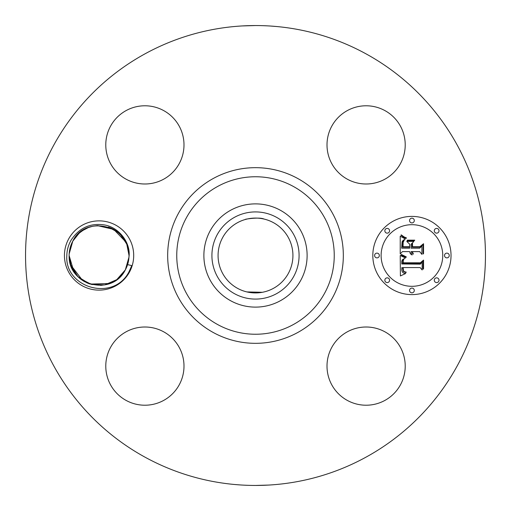 <?xml version="1.0" encoding="UTF-8"?>
<svg xmlns="http://www.w3.org/2000/svg" width="511" height="511" viewBox="0 0 511 511"><rect width="100%" height="100%" fill="white"/><g stroke="black" fill="none" stroke-linecap="round" stroke-linejoin="round"><path stroke-width="0.77" d="M262.347 292.292L246.922 291.928M273.442 222.655A37.424 37.424 0 0 1 288.345 273.442A37.424 37.424 0 0 1 237.558 288.345A37.424 37.424 0 0 1 222.655 237.558A37.424 37.424 0 0 1 273.442 222.655M234.606 217.252A43.582 43.582 0 0 0 217.252 276.394A43.582 43.582 0 0 0 276.394 293.748A43.582 43.582 0 0 0 293.748 234.606A43.582 43.582 0 0 0 234.606 217.252M246.922 219.072C240.336 220.158 258.592 216.46 264.078 219.072M280.252 300.8A51.624 51.624 0 0 1 210.2 230.748A51.624 51.624 0 0 1 280.252 210.2A51.624 51.624 0 0 1 300.8 280.252A51.624 51.624 0 0 1 203.876 255.5A51.624 51.624 0 0 1 280.252 210.2A51.624 51.624 0 0 1 280.252 300.8M145.258 457.3A229.95 229.95 0 0 1 53.7 145.258A229.95 229.95 0 0 1 365.742 53.7A229.95 229.95 0 0 1 457.3 365.742A229.95 229.95 0 0 1 145.258 457.3M129.462 272.101A34.633 34.633 0 0 1 82.469 285.892A34.633 34.633 0 0 1 68.678 238.899A34.633 34.633 0 0 1 115.678 225.108A34.633 34.633 0 0 1 129.462 272.101M400.432 384.86A39.104 39.104 0 0 1 347.365 400.432A39.104 39.104 0 0 1 331.792 347.365A39.104 39.104 0 0 1 384.86 331.792A39.104 39.104 0 0 1 400.432 384.86M163.635 331.792A39.104 39.104 0 0 1 179.208 384.86A39.104 39.104 0 0 1 126.14 400.432A39.104 39.104 0 0 1 110.568 347.365A39.104 39.104 0 0 1 163.635 331.792M179.208 163.635A39.104 39.104 0 0 1 126.14 179.208A39.104 39.104 0 0 1 110.568 126.14A39.104 39.104 0 0 1 163.635 110.568A39.104 39.104 0 0 1 179.208 163.635M347.365 179.208A39.104 39.104 0 0 1 331.792 126.14A39.104 39.104 0 0 1 384.86 110.568A39.104 39.104 0 0 1 400.432 163.635A39.104 39.104 0 0 1 347.365 179.208M411.93 294.604A39.104 39.104 0 0 1 372.819 255.5A39.104 39.104 0 0 1 411.93 216.396A39.104 39.104 0 0 1 451.034 255.5A39.104 39.104 0 0 1 411.93 294.604M270.875 26.067L276.815 26.54M267.77 25.876L263.459 25.691M286.479 27.645L284.601 27.396M229.043 27.077L228.513 27.14M227.306 27.287L228.979 27.083M242.227 25.933L255.443 25.55M240.125 484.933L234.185 484.46M243.23 485.124L247.541 485.309M224.521 483.355L226.399 483.604M281.957 483.923L282.487 483.86M283.694 483.713L282.021 483.917M268.773 485.067L255.557 485.45M66.826 255.417C66.979 249.962 68.397 244.89 71.074 240.202C79.199 227.804 90.421 222.732 104.729 224.987C118.744 227.433 130.177 241.984 129.142 255.679L128.453 261.262A29.938 29.938 0 0 1 127.584 264.628L131.768 265.599L128.976 271.839C113.493 302.161 64.367 287.929 66.826 255.417M128.453 261.262L125.348 269.853L127.584 264.628M78.17 234.064L72.798 241.147L69.177 253.871L72.798 241.147C70.346 245.676 69.126 250.524 69.132 255.685C69.126 250.518 70.346 245.676 72.798 241.147C70.346 245.676 69.126 250.524 69.132 255.685L70.965 265.822L69.132 255.698C69.126 250.518 70.346 245.676 72.798 241.147C70.403 245.561 69.183 250.288 69.132 255.315C69.183 250.288 70.403 245.561 72.798 241.147C85.145 214.473 130.19 225.019 129.008 255.315C129.021 260.482 127.801 265.324 125.348 269.853C112.03 296.987 68.052 285.496 69.132 255.685C69.126 250.518 70.346 245.676 72.798 241.147L78.062 234.166M69.183 257.244L69.132 255.577L73.878 271.68M79.959 278.546L81.383 279.658L79.952 278.54L81.383 279.658L79.952 278.54L81.383 279.658L79.952 278.54L81.383 279.658L79.952 278.54L81.383 279.658L79.959 278.546L91.61 284.499L104.691 284.908L116.744 279.67L125.348 269.853C127.737 265.439 128.957 260.712 129.008 255.685C128.957 260.712 127.737 265.439 125.348 269.853L125.348 269.853C127.801 265.324 129.021 260.482 129.008 255.315L129.008 255.302C129.021 260.482 127.801 265.324 125.348 269.853L128.97 257.129L125.336 269.872M411.93 224.687A30.813 30.813 0 0 1 442.743 255.5A30.813 30.813 0 0 1 411.93 286.313A30.813 30.813 0 0 1 381.117 255.5A30.813 30.813 0 0 1 411.93 224.687M376.971 253.13A2.37 2.37 0 0 1 379.341 255.5A2.37 2.37 0 0 1 376.971 257.87A2.37 2.37 0 0 1 374.601 255.5A2.37 2.37 0 0 1 376.971 253.13M411.93 218.171A2.37 2.37 0 0 1 414.3 220.541A2.37 2.37 0 0 1 411.93 222.911A2.37 2.37 0 0 1 409.56 220.541A2.37 2.37 0 0 1 411.93 218.171M387.21 228.411A2.37 2.37 0 0 1 389.58 230.78A2.37 2.37 0 0 1 387.21 233.15A2.37 2.37 0 0 1 384.84 230.78A2.37 2.37 0 0 1 387.21 228.411M446.889 253.13A2.37 2.37 0 0 1 449.258 255.5A2.37 2.37 0 0 1 446.889 257.87A2.37 2.37 0 0 1 444.519 255.5A2.37 2.37 0 0 1 446.889 253.13M436.65 228.411A2.37 2.37 0 0 1 439.019 230.78A2.37 2.37 0 0 1 436.65 233.15A2.37 2.37 0 0 1 434.28 230.78A2.37 2.37 0 0 1 436.65 228.411M411.93 292.829A2.37 2.37 0 0 1 409.56 290.459A2.37 2.37 0 0 1 411.93 288.089A2.37 2.37 0 0 1 414.3 290.459A2.37 2.37 0 0 1 411.93 292.829M387.21 282.589A2.37 2.37 0 0 1 384.84 280.22A2.37 2.37 0 0 1 387.21 277.85A2.37 2.37 0 0 1 389.58 280.22A2.37 2.37 0 0 1 387.21 282.589M436.65 282.589A2.37 2.37 0 0 1 434.28 280.22A2.37 2.37 0 0 1 436.65 277.85A2.37 2.37 0 0 1 439.019 280.22A2.37 2.37 0 0 1 436.65 282.589M82.654 230.461L78.292 233.942M129.015 255.423L126.792 244.188L120.583 234.67M113.04 229.017L111.002 228.04M97.537 225.6L92.791 226.226M88.435 227.516L84.085 229.58M78.879 233.393L78.26 233.974L78.879 233.393M400.228 255.487L405.408 257.966L402.31 259.824L401.767 261.383L401.767 263.963L420.291 264.168L422.156 262.156L422.156 269.961L420.157 267.572L403.153 267.572L403.473 270.753L404.335 271.68L406.264 272.165L405.875 272.567L403.326 271.398L402.706 267.758L401.87 267.572L401.806 270.064L402.342 271.967L403.581 273.046L405.696 273.481L400.4 275.959L400.228 255.487M401.307 254.414L406.296 256.892L406.143 257.333L402.093 255.551L401.065 254.836L401.307 254.414M403.971 258.975L403.256 260.712L403.16 262.788L420.342 262.801L423.555 260.086L423.555 268.818L423.095 269.214L423.095 261.025L420.483 263.318L402.674 263.318L402.872 260.188L403.971 258.975M400.228 253.916L400.228 236.178L405.357 238.982L403.16 240.323L402.1 241.709L401.646 248.193L409.643 248.193L409.643 247.145L402.585 247.145L402.681 242.54L403.173 241.154L404.329 240.036L403.147 242.297L403.051 246.724L409.643 246.724L409.643 244.143L406.756 241.403L413.916 241.403L411.08 244.277L411.08 248.193L419.697 248.193L421.914 246.002L421.914 254.395L419.697 251.61L412.345 251.61L413.335 253.916L412.977 254.242L411.885 251.61L411.08 251.61L411.163 253.034L412.07 254.995L410.352 253.763L409.643 251.61L402.432 251.61L400.228 253.916M401.269 234.875L404.009 236.868L406.5 237.954L406.264 238.311L403.601 237.206L400.982 235.188L401.269 234.875M407.356 240.157L414.74 240.157L414.485 240.604L407.101 240.604L407.356 240.157M412.518 243.217L412.518 246.724L419.831 246.724L423.555 243.715L423.555 253.609L423.095 254.037L423.095 244.673L420.036 247.145L412.058 247.145L412.058 243.715L412.518 243.217M70.895 265.631L72.415 269.131L70.895 265.631M89.08 283.726L83.791 281.248L88.652 283.573M100.61 285.4L105.643 284.71L100.61 285.4M100.814 285.387L105.854 284.665L100.814 285.387M70.972 265.829L72.166 268.633L76.228 274.854L80.91 279.306L84.353 281.574L80.91 279.306L76.228 274.854L72.166 268.633L70.972 265.835M78.24 277.007L79.748 278.374L78.24 277.007M86.678 282.755L89.636 283.918L77.959 276.726L70.659 264.947M109.724 283.484L90.185 284.09L109.724 283.484L116.195 280.06L118.827 277.997L125.221 270.083L118.827 277.997L116.195 280.06M69.132 255.564L69.183 257.218M129.008 255.257L129.008 255.315C129.021 260.476 127.801 265.324 125.348 269.853L128.97 257.129L125.348 269.853C127.801 265.324 129.021 260.476 129.008 255.315C129.021 260.476 127.801 265.324 125.348 269.853C127.801 265.324 129.021 260.476 129.008 255.315L127.188 245.216L125.732 241.875L127.245 245.369L125.732 241.875L113.717 229.388L97.339 225.607M121.471 235.628L120.622 234.715M92.612 226.264L88.326 227.555L92.612 226.264L97.326 225.613L92.293 226.335L88.167 227.619L83.938 229.669L78.994 233.291M129.015 255.455L127.258 245.401M125.923 242.259L121.669 235.858M120.909 235.015L119.523 233.629M117.69 232.051L115.761 230.64M110.069 227.65L97.505 225.6M92.427 226.303L88.314 227.561M84.181 229.528L81.275 231.419M89.01 283.701L83.791 281.248L89.233 283.777M127.188 245.21L125.732 241.875M118.13 232.409L116.757 231.342M79.314 233.003L72.798 241.147L69.177 253.871L72.798 241.147C70.346 245.676 69.126 250.524 69.132 255.685L69.132 255.717M117.473 279.121L118.009 278.687M127.175 245.171L125.981 242.374L127.175 245.165M121.918 236.146L117.23 231.694L121.912 236.146M111.379 228.206L110.976 228.027M88.409 227.523L81.952 230.934L88.416 227.523M127.226 245.312L125.955 242.323L127.226 245.312M118.52 232.735L122.001 236.248L117.326 231.764M111.462 228.245L110.798 227.951M80.131 232.313L77.876 234.351L80.125 232.313M114.432 229.797L118.373 232.607L114.317 229.733M112.905 228.947L109.763 227.536M92.798 226.226L88.46 227.504L92.798 226.226M81.741 231.087L79.492 232.85L81.741 231.081M69.132 255.685C69.126 250.524 70.346 245.676 72.798 241.147L69.177 253.871L72.798 241.147C70.346 245.676 69.126 250.524 69.132 255.685C69.126 250.524 70.346 245.676 72.798 241.147L72.798 241.135M70.633 264.864L82.648 280.533M108.428 283.944L109.782 283.458M114.049 229.58L118.309 232.562L108.453 227.069M81.849 231.004L79.365 232.959L81.849 231.004M112.771 228.877L109.788 227.542M70.914 265.682L72.185 268.677M76.145 274.752L77.928 276.694M114.349 229.752L111.13 228.091M112.867 228.928L108.722 227.159M217.75 324.606A78.745 78.745 0 0 1 186.394 217.75A78.745 78.745 0 0 1 293.25 186.394A78.745 78.745 0 0 1 324.606 293.25A78.745 78.745 0 0 1 217.75 324.606M213.394 332.578A87.835 87.835 0 0 1 178.422 213.394A87.835 87.835 0 0 1 297.606 178.422A87.835 87.835 0 0 1 332.578 297.606A87.835 87.835 0 0 1 213.394 332.578"/></g></svg>
